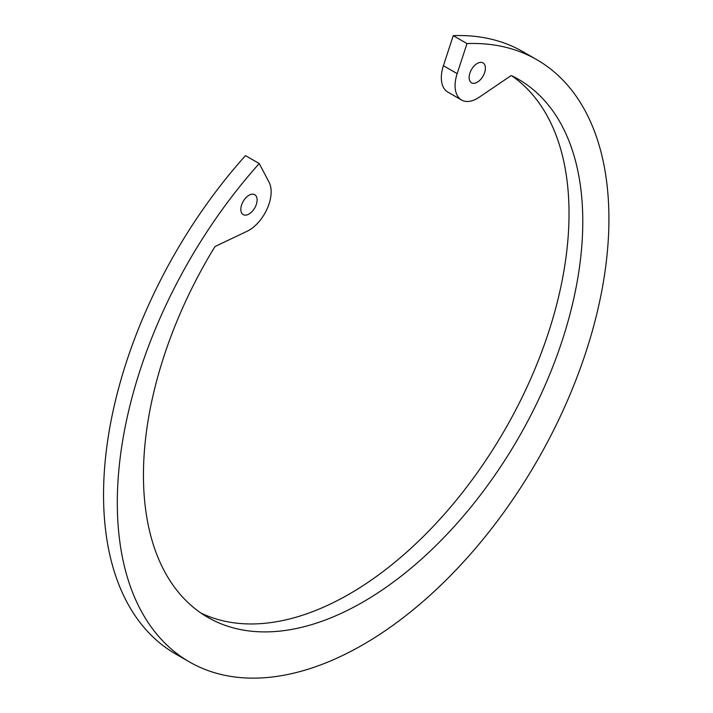 <?xml version="1.0" encoding="UTF-8"?>
<svg xmlns="http://www.w3.org/2000/svg" width="713" height="713" viewBox="0 0 713 713"><rect width="100%" height="100%" fill="white"/><g stroke="black" fill="none" stroke-linecap="round" stroke-linejoin="round"><path stroke-width="1.07" d="M214.497 247.34A2.094 1.203 -60 0 1 215.495 246.315A2.094 1.203 -60 0 1 215.62 246.243L247.037 231.279A31.363 18.11 120 0 0 269.068 182.225L259.229 163.544A347.623 200.701 120 0 0 189.302 661.86A347.623 200.701 120 0 0 536.925 461.159A347.623 200.701 120 0 0 536.925 59.758A347.623 200.701 120 0 0 466.997 43.591L457.158 73.635A31.363 18.11 120 0 0 461.578 100.016A31.363 18.11 120 0 0 479.189 97.244L510.597 75.934A2.094 1.203 -60 0 1 510.731 75.854A2.094 1.203 -60 0 1 511.729 75.73A310.654 179.355 -60 0 1 518.44 79.286A310.654 179.355 -60 0 1 518.44 437.996A310.654 179.355 -60 0 1 207.786 617.351A310.654 179.355 -60 0 1 214.497 247.34M477.255 82.245A11.497 6.64 120 0 0 484.769 72.111A11.497 6.64 120 0 0 483.004 62.896A11.497 6.64 120 0 0 477.255 63.457A11.497 6.64 120 0 0 469.742 73.599A11.497 6.64 120 0 0 471.507 82.815A11.497 6.64 120 0 0 477.255 82.245M248.971 214.043A11.497 6.64 120 0 0 256.484 203.909A11.497 6.64 120 0 0 254.719 194.694A11.497 6.64 120 0 0 248.971 195.264A11.497 6.64 120 0 0 241.457 205.397A11.497 6.64 120 0 0 243.213 214.613A11.497 6.64 120 0 0 248.971 214.043M511.551 75.667A310.654 179.355 -60 0 1 504.617 430.18A310.654 179.355 -60 0 1 201.066 613.118M536.925 59.758L523.173 51.817A347.623 200.701 120 0 0 453.245 35.65L443.406 65.694A31.363 18.11 120 0 0 447.826 92.075L461.578 100.016M453.245 35.65L466.997 43.591M189.302 661.86L175.55 653.928A347.623 200.701 120 0 1 245.477 155.603L259.229 163.544M443.406 65.694L457.158 73.635"/></g></svg>
